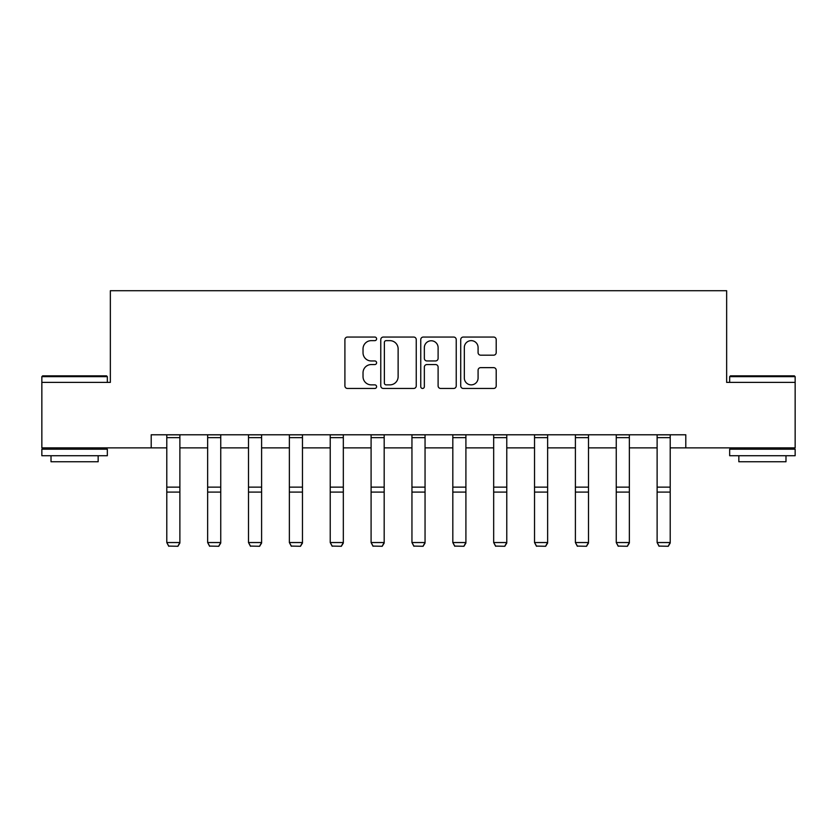 <?xml version="1.0" encoding="UTF-8"?>
<svg xmlns="http://www.w3.org/2000/svg" width="837" height="837" viewBox="0 0 837 837"><rect width="100%" height="100%" fill="white"/><g stroke="black" fill="none" stroke-linecap="round" stroke-linejoin="round"><path stroke-width="1.26" d="M376.598 338.849A1.8 1.8 0 0 0 374.798 337.049L347.481 337.049A2.574 2.574 0 0 0 344.907 339.613L344.907 385.888A2.574 2.574 0 0 0 347.481 388.462L374.798 388.462A1.8 1.8 0 0 0 376.598 386.663A1.8 1.8 0 0 0 374.798 384.863L371.262 384.863A8.224 8.224 0 0 1 363.028 376.64L363.028 372.779A8.224 8.224 0 0 1 371.262 364.555L374.798 364.555A1.8 1.8 0 0 0 376.598 362.756A1.8 1.8 0 0 0 374.798 360.956L371.262 360.956A8.224 8.224 0 0 1 363.028 352.733L363.028 348.872A8.224 8.224 0 0 1 371.262 340.649L374.798 340.649A1.8 1.8 0 0 0 376.598 338.849M493.642 355.17A2.574 2.574 0 0 0 496.205 352.597L496.205 339.613A2.574 2.574 0 0 0 493.642 337.049L463.3 337.049A2.574 2.574 0 0 0 460.727 339.613L460.727 385.888A2.574 2.574 0 0 0 463.3 388.462L493.642 388.462A2.574 2.574 0 0 0 496.205 385.888L496.205 370.205A2.574 2.574 0 0 0 493.642 367.642L480.658 367.642A2.574 2.574 0 0 0 478.084 370.205L478.084 377.989A6.874 6.874 0 0 1 471.21 384.863A6.874 6.874 0 0 1 464.326 377.989L464.326 347.522A6.874 6.874 0 0 1 471.21 340.649A6.874 6.874 0 0 1 478.084 347.522L478.084 352.597A2.574 2.574 0 0 0 480.658 355.17L493.642 355.17M151.204 447.879L41.85 447.879L41.85 382.394L110.348 382.394L110.348 290.721L726.652 290.721L726.652 382.394L795.15 382.394L795.15 447.879L685.796 447.879L685.796 434.78L151.204 434.78L151.204 447.879L166.793 447.879M416.251 339.613A2.574 2.574 0 0 0 413.677 337.049L383.346 337.049A2.574 2.574 0 0 0 380.772 339.613L380.772 385.888A2.574 2.574 0 0 0 383.346 388.462L413.677 388.462A2.574 2.574 0 0 0 416.251 385.888L416.251 339.613M423.323 337.049L453.654 337.049A2.574 2.574 0 0 1 456.228 339.613L456.228 385.888A2.574 2.574 0 0 1 453.654 388.462L440.67 388.462A2.574 2.574 0 0 1 438.107 385.888L438.107 367.129A2.574 2.574 0 0 0 435.533 364.555L426.922 364.555A2.574 2.574 0 0 0 424.349 367.129L424.349 386.663A1.8 1.8 0 0 1 422.549 388.462A1.8 1.8 0 0 1 420.749 386.663L420.749 339.613A2.574 2.574 0 0 1 423.323 337.049M179.882 447.879L207.649 447.879M220.748 447.879L248.505 447.879M261.604 447.879L289.372 447.879M302.471 447.879L330.228 447.879M343.327 447.879L371.094 447.879M384.183 447.879L411.95 447.879M425.05 447.879L452.817 447.879M465.906 447.879L493.673 447.879M506.772 447.879L534.529 447.879M547.628 447.879L575.396 447.879M588.495 447.879L616.252 447.879M629.351 447.879L657.118 447.879M670.207 447.879L685.796 447.879M386.171 340.649A1.8 1.8 0 0 0 384.371 342.448L384.371 383.064A1.8 1.8 0 0 0 386.171 384.863L389.896 384.863A8.224 8.224 0 0 0 398.13 376.64L398.13 348.872A8.224 8.224 0 0 0 389.896 340.649L386.171 340.649M438.107 347.648A6.874 6.874 0 0 0 431.222 340.774A6.874 6.874 0 0 0 424.349 347.648L424.349 358.382A2.574 2.574 0 0 0 426.922 360.956L435.533 360.956A2.574 2.574 0 0 0 438.107 358.382L438.107 347.648M179.882 434.78L179.882 543.025L177.925 546.279L168.75 546.09L177.925 546.279M168.75 546.279L166.793 542.543L179.882 542.543L177.925 546.09M166.793 434.78L166.793 542.543L168.75 546.09M42.635 375.855L106.55 375.855L107.335 376.64L41.85 376.64L42.635 375.855M74.587 455.736L41.85 455.736L41.85 449.187L107.335 449.187L107.335 455.736L74.587 455.736M98.159 455.736L98.159 461.762L51.015 461.762L51.015 455.736M730.45 375.855L794.365 375.855L795.15 376.64L729.665 376.64L730.45 375.855M762.413 455.736L729.665 455.736L729.665 449.187L795.15 449.187L795.15 455.736L762.413 455.736M785.985 455.736L785.985 461.762L738.841 461.762L738.841 455.736M220.748 434.78L220.748 543.025L218.781 546.279L209.616 546.09L218.781 546.279M209.616 546.279L207.649 542.543L220.748 542.543L218.781 546.09M207.649 434.78L207.649 542.543L209.616 546.09M261.604 434.78L261.604 543.025L259.637 546.279L250.472 546.09L259.637 546.279M250.472 546.279L248.505 542.543L261.604 542.543L259.637 546.09M248.505 434.78L248.505 542.543L250.472 546.09M302.471 434.78L302.471 543.025L300.504 546.279L291.339 546.09L300.504 546.279M291.339 546.279L289.372 542.543L302.471 542.543L300.504 546.09M289.372 434.78L289.372 542.543L291.339 546.09M343.327 434.78L343.327 543.025L341.36 546.279L332.195 546.09L341.36 546.279M332.195 546.279L330.228 542.543L343.327 542.543L341.36 546.09M330.228 434.78L330.228 542.543L332.195 546.09M384.183 434.78L384.183 543.025L382.227 546.279L373.051 546.09L382.227 546.279M373.051 546.279L371.094 542.543L384.183 542.543L382.227 546.09M371.094 434.78L371.094 542.543L373.051 546.09M425.05 434.78L425.05 543.025L423.083 546.279L413.917 546.09L423.083 546.279M413.917 546.279L411.95 542.543L425.05 542.543L423.083 546.09M411.95 434.78L411.95 542.543L413.917 546.09M465.906 434.78L465.906 543.025L463.949 546.279L454.773 546.09L463.949 546.279M454.773 546.279L452.817 542.543L465.906 542.543L463.949 546.09M452.817 434.78L452.817 542.543L454.773 546.09M506.772 434.78L506.772 543.025L504.805 546.279L495.64 546.09L504.805 546.279M495.64 546.279L493.673 542.543L506.772 542.543L504.805 546.09M493.673 434.78L493.673 542.543L495.64 546.09M547.628 434.78L547.628 543.025L545.661 546.279L536.496 546.09L545.661 546.279M536.496 546.279L534.529 542.543L547.628 542.543L545.661 546.09M534.529 434.78L534.529 542.543L536.496 546.09M588.495 434.78L588.495 543.025L586.528 546.279L577.363 546.09L586.528 546.279M577.363 546.279L575.396 542.543L588.495 542.543L586.528 546.09M575.396 434.78L575.396 542.543L577.363 546.09M629.351 434.78L629.351 543.025L627.384 546.279L618.219 546.09L627.384 546.279M618.219 546.279L616.252 542.543L629.351 542.543L627.384 546.09M616.252 434.78L616.252 542.543L618.219 546.09M670.207 434.78L670.207 543.025L668.25 546.279L659.075 546.09L668.25 546.279M659.075 546.279L657.118 542.543L670.207 542.543L668.25 546.09M657.118 434.78L657.118 542.543L659.075 546.09M179.882 434.832L166.793 434.832M179.882 487.134L166.793 487.134M179.882 492.093L166.793 492.093M179.882 437.646L166.793 437.646M220.748 434.832L207.649 434.832M220.748 487.134L207.649 487.134M220.748 492.093L207.649 492.093M220.748 437.646L207.649 437.646M261.604 434.832L248.505 434.832M261.604 487.134L248.505 487.134M261.604 492.093L248.505 492.093M261.604 437.646L248.505 437.646M302.471 434.832L289.372 434.832M302.471 487.134L289.372 487.134M302.471 492.093L289.372 492.093M302.471 437.646L289.372 437.646M343.327 434.832L330.228 434.832M343.327 487.134L330.228 487.134M343.327 492.093L330.228 492.093M343.327 437.646L330.228 437.646M384.183 434.832L371.094 434.832M384.183 487.134L371.094 487.134M384.183 492.093L371.094 492.093M384.183 437.646L371.094 437.646M425.05 434.832L411.95 434.832M425.05 487.134L411.95 487.134M425.05 492.093L411.95 492.093M425.05 437.646L411.95 437.646M465.906 434.832L452.817 434.832M465.906 487.134L452.817 487.134M465.906 492.093L452.817 492.093M465.906 437.646L452.817 437.646M506.772 434.832L493.673 434.832M506.772 487.134L493.673 487.134M506.772 492.093L493.673 492.093M506.772 437.646L493.673 437.646M547.628 434.832L534.529 434.832M547.628 487.134L534.529 487.134M547.628 492.093L534.529 492.093M547.628 437.646L534.529 437.646M588.495 434.832L575.396 434.832M588.495 487.134L575.396 487.134M588.495 492.093L575.396 492.093M588.495 437.646L575.396 437.646M629.351 434.832L616.252 434.832M629.351 487.134L616.252 487.134M629.351 492.093L616.252 492.093M629.351 437.646L616.252 437.646M670.207 434.832L657.118 434.832M670.207 487.134L657.118 487.134M670.207 492.093L657.118 492.093M670.207 437.646L657.118 437.646M41.85 382.394L41.85 376.64M56.78 449.187L56.78 447.879M92.405 449.187L92.405 447.879M107.335 382.394L107.335 376.64M729.665 382.394L729.665 376.64M744.595 449.187L744.595 447.879M780.22 449.187L780.22 447.879M795.15 382.394L795.15 376.64"/></g></svg>
